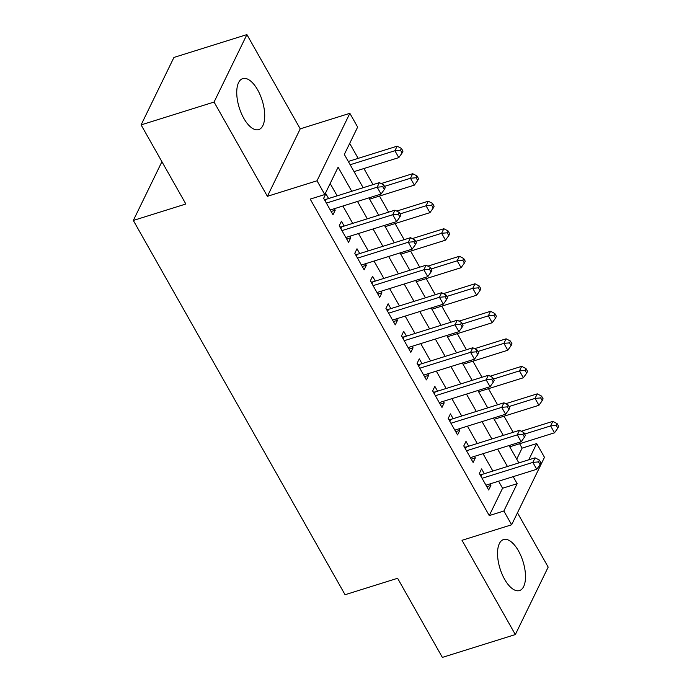 <?xml version="1.0" encoding="UTF-8"?>
<svg xmlns="http://www.w3.org/2000/svg" width="692" height="692" viewBox="0 0 692 692"><rect width="100%" height="100%" fill="white"/><g stroke="black" fill="none" stroke-linecap="round" stroke-linejoin="round"><path stroke-width="1.04" d="M518.446 550.841A26.72 12.024 72.6 0 0 503.542 539.561A26.72 12.024 72.6 0 0 504.598 579.282A26.72 12.024 72.6 0 0 519.502 590.553A26.72 12.024 72.6 0 0 518.446 550.841M257.649 89.882A26.72 12.024 72.6 0 0 242.745 78.611A26.72 12.024 72.6 0 0 243.8 118.323A26.72 12.024 72.6 0 0 258.704 129.603A26.72 12.024 72.6 0 0 257.649 89.882M516.734 459.159L522.097 448.131L536.689 443.563L544.474 457.317L511.639 524.778L503.854 511.016L517.166 483.673L513.187 476.641M161.919 161.703L133.322 220.454L345.066 594.722L397.606 578.278L442.37 657.4L515.341 634.564L548.185 567.103L517.46 512.807M133.322 220.454L185.854 204.01L141.099 124.897L173.934 57.436L246.906 34.6L214.07 102.053L267.389 196.312L317.014 180.785L349.858 113.324L357.643 127.086L344.322 154.428L363.153 187.714M267.389 196.312L300.233 128.85L246.906 34.6M300.233 128.85L349.858 113.324M522.097 448.131L519.606 443.728M513.144 432.301L504.036 416.212M497.574 404.785L488.474 388.688M482.004 377.261L472.904 361.172M466.434 349.745L457.334 333.648M450.864 322.221L441.764 306.132M435.294 294.705L426.194 278.608M419.724 267.19L410.624 251.092M404.154 239.666L395.054 223.568M388.584 212.15L379.484 196.052M373.014 184.626L363.914 168.528M358.162 158.373L349.694 143.4M141.099 124.897L214.07 102.053M484.288 473.726L481.563 468.917L479.34 473.475L488.682 489.979L490.905 485.421L490.04 483.89M468.718 446.21L465.993 441.392L463.778 445.951L473.112 462.464L475.335 457.905L474.47 456.374M453.148 418.686L450.423 413.877L448.208 418.435L457.55 434.939L459.765 430.389L458.9 428.85M437.578 391.17L434.853 386.352L432.638 390.911L441.98 407.424L444.195 402.865L443.33 401.334M422.008 363.646L419.283 358.837L417.068 363.395L426.41 379.908L428.625 375.349L427.76 373.81M406.438 336.13L403.713 331.312L401.498 335.871L410.84 352.384L413.055 347.825L412.19 346.294M390.868 308.615L388.143 303.797L385.928 308.355L395.27 324.868L397.485 320.31L396.62 318.77M375.298 281.09L372.573 276.272L370.358 280.831L379.7 297.344L381.915 292.785L381.05 291.254M359.728 253.575L357.003 248.757L354.788 253.315L364.13 269.828L366.345 265.27L365.48 263.73M344.158 226.05L341.433 221.232L339.218 225.791L348.56 242.304L350.775 237.745L349.91 236.214M351.744 191.286L338.111 167.196L324.799 194.538L310.206 199.106L489.261 515.583L502.574 488.241L498.595 481.208M492.851 471.053L483.025 453.692M477.281 443.529L467.455 426.177M461.711 416.013L451.885 398.653M446.141 388.489L436.315 371.137M430.571 360.973L420.745 343.613M415.001 333.449L405.175 316.097M399.431 305.933L389.605 288.573M383.861 278.409L374.035 261.057M368.291 250.893L358.465 233.533M352.721 223.369L342.895 206.017M337.151 195.853L330.171 183.51M328.588 198.535L325.863 193.717L323.648 198.275L332.99 214.788L335.205 210.23L334.34 208.699M511.639 524.778L462.014 540.305L515.341 634.564M489.261 515.583L503.854 511.016M324.799 194.538L317.014 180.785M528.783 459.799L536.689 443.563M368.905 197.877L378.723 215.229M384.475 225.393L394.293 242.754M400.045 252.917L409.863 270.269M415.615 280.433L425.433 297.794M431.185 307.957L441.003 325.309M446.755 335.473L456.573 352.833M462.325 362.997L472.143 380.349M477.895 390.513L487.713 407.873M493.465 418.037L503.283 435.389M509.035 445.553L518.853 462.913M507.444 466.486L497.617 449.125M491.874 438.962L482.047 421.601M476.304 411.446L466.477 394.085M460.734 383.922L450.916 366.57M445.164 356.406L435.346 339.045M429.594 328.882L419.776 311.53M414.024 301.366L404.206 284.005M398.454 273.842L388.636 256.49M382.884 246.326L373.066 228.965M367.314 218.802L357.496 201.45M502.574 488.241L517.166 483.673M331.131 211.501L335.205 210.23M346.701 239.025L350.775 237.745M362.271 266.541L366.345 265.27M377.841 294.065L381.915 292.785M393.411 321.581L397.485 320.31M408.981 349.105L413.055 347.825M424.551 376.621L428.625 375.349M440.121 404.145L444.195 402.865M455.691 431.661L459.765 430.389M471.261 459.177L475.335 457.905M486.831 486.701L490.905 485.421M326.373 203.093L377.157 187.195L381.05 194.071L330.266 209.97M324.263 199.365L325.05 199.408A3.425 2.759 -154 0 0 326.252 199.261L379.38 182.636L377.157 187.195L382.788 186.702L384.345 189.452L385.228 187.636L383.671 184.876L382.788 186.702M383.671 184.876L379.38 182.636M381.05 194.071L384.345 189.452M354.053 171.616L398.8 157.612L394.907 150.735L397.13 146.176L348.301 161.452M400.538 150.242L402.095 152.993L402.986 151.167L401.429 148.417L400.538 150.242L394.907 150.735L350.161 164.739M402.095 152.993L398.8 157.612M397.13 146.176L401.429 148.417M341.943 230.609L392.727 214.71L396.62 221.596L345.836 237.486M339.833 226.881L340.62 226.924A3.425 2.759 -154 0 0 341.822 226.786L394.95 210.16L392.727 214.71L398.358 214.226L399.915 216.977L400.798 215.151L399.241 212.401L398.358 214.226M399.241 212.401L394.95 210.16M396.62 221.596L399.915 216.977M357.513 258.133L408.297 242.235L412.19 249.111L361.406 265.01M355.403 254.405L356.19 254.448A3.425 2.759 -154 0 0 357.392 254.301L410.52 237.676L408.297 242.235L413.928 241.742L415.485 244.492L416.368 242.676L414.811 239.916L413.928 241.742M414.811 239.916L410.52 237.676M412.19 249.111L415.485 244.492M373.083 285.649L423.867 269.75L427.76 276.636L376.976 292.526M370.973 281.921L371.76 281.964A3.425 2.759 -154 0 0 372.962 281.826L426.09 265.192L423.867 269.75L429.498 269.266L431.055 272.017L431.938 270.191L430.381 267.441L429.498 269.266M430.381 267.441L426.09 265.192M427.76 276.636L431.055 272.017M388.653 313.173L439.437 297.275L443.33 304.151L392.546 320.05M386.543 309.436L387.33 309.48A3.425 2.759 -154 0 0 388.532 309.341L441.66 292.716L439.437 297.275L445.068 296.781L446.625 299.532L447.508 297.707L445.951 294.956L445.068 296.781M445.951 294.956L441.66 292.716M443.33 304.151L446.625 299.532M369.623 199.14L414.37 185.127L410.477 178.251L412.7 173.692L381.154 183.562M416.108 177.757L417.665 180.508L418.556 178.692L416.999 175.941L416.108 177.757L410.477 178.251L384.518 186.373M417.665 180.508L414.37 185.127M412.7 173.692L416.999 175.941M385.193 226.656L429.94 212.652L426.047 205.775L428.27 201.216L396.724 211.086M431.678 205.282L433.235 208.032L434.126 206.207L432.569 203.457L431.678 205.282L426.047 205.775L400.088 213.897M433.235 208.032L429.94 212.652M428.27 201.216L432.569 203.457M400.763 254.18L445.51 240.167L441.617 233.29L443.84 228.732L412.294 238.602M447.248 232.797L448.805 235.548L449.696 233.732L448.139 230.972L447.248 232.797L441.617 233.29L415.658 241.413M448.805 235.548L445.51 240.167M443.84 228.732L448.139 230.972M416.333 281.696L461.08 267.692L457.187 260.806L459.41 256.256L427.864 266.126M462.818 260.322L464.375 263.072L465.266 261.247L463.709 258.497L462.818 260.322L457.187 260.806L431.228 268.937M464.375 263.072L461.08 267.692M459.41 256.256L463.709 258.497M404.223 340.689L455.007 324.79L458.9 331.676L408.116 347.566M402.113 336.961L402.9 337.004A3.425 2.759 -154 0 0 404.102 336.866L457.23 320.232L455.007 324.79L460.638 324.306L462.195 327.057L463.078 325.231L461.521 322.481L460.638 324.306M461.521 322.481L457.23 320.232M458.9 331.676L462.195 327.057M431.894 309.22L476.65 295.207L472.757 288.33L474.98 283.772L443.434 293.642M478.388 287.837L479.945 290.588L480.836 288.772L479.279 286.012L478.388 287.837L472.757 288.33L446.798 296.453M479.945 290.588L476.65 295.207M474.98 283.772L479.279 286.012M419.793 368.205L470.577 352.315L474.47 359.191L423.686 375.09M417.683 364.476L418.47 364.52A3.425 2.759 -154 0 0 419.672 364.381L472.8 347.756L470.577 352.315L476.208 351.821L477.765 354.572L478.648 352.747L477.091 349.996L476.208 351.821M477.091 349.996L472.8 347.756M474.47 359.191L477.765 354.572M447.464 336.736L492.22 322.732L488.327 315.846L490.55 311.288L459.004 321.166M493.958 315.362L495.515 318.112L496.406 316.287L494.849 313.537L493.958 315.362L488.327 315.846L462.368 323.977M495.515 318.112L492.22 322.732M490.55 311.288L494.849 313.537M435.363 395.729L486.147 379.83L490.04 386.716L439.256 402.606M433.253 392.001L434.04 392.044A3.425 2.759 -154 0 0 435.242 391.897L488.37 375.272L486.147 379.83L491.778 379.337L493.335 382.096L494.218 380.271L492.661 377.521L491.778 379.337M492.661 377.521L488.37 375.272M490.04 386.716L493.335 382.096M463.034 364.26L507.79 350.247L503.897 343.37L506.12 338.812L474.574 348.682M509.528 342.877L511.085 345.628L511.976 343.803L510.419 341.052L509.528 342.877L503.897 343.37L477.938 351.493M511.085 345.628L507.79 350.247M506.12 338.812L510.419 341.052M450.933 423.245L501.717 407.354L505.61 414.231L454.826 430.13M448.823 419.516L449.61 419.56A3.425 2.759 -154 0 0 450.812 419.421L503.94 402.796L501.717 407.354L507.348 406.861L508.905 409.612L509.788 407.787L508.231 405.036L507.348 406.861M508.231 405.036L503.94 402.796M505.61 414.231L508.905 409.612M478.604 391.776L523.36 377.771L519.467 370.886L521.69 366.327L490.144 376.206M525.098 370.402L526.655 373.152L527.538 371.327L525.981 368.577L525.098 370.402L519.467 370.886L493.508 379.017M526.655 373.152L523.36 377.771M521.69 366.327L525.981 368.577M466.494 450.769L517.287 434.87L521.18 441.755L470.387 457.646M464.393 447.041L465.18 447.084A3.425 2.759 -154 0 0 466.382 446.937L519.502 430.312L517.287 434.87L522.918 434.377L524.475 437.136L525.358 435.311L523.801 432.561L522.918 434.377M523.801 432.561L519.502 430.312M521.18 441.755L524.475 437.136M494.174 419.291L538.93 405.287L535.037 398.41L537.26 393.852L505.714 403.721M540.668 397.917L542.225 400.668L543.108 398.843L541.551 396.092L540.668 397.917L535.037 398.41L509.078 406.533M542.225 400.668L538.93 405.287M537.26 393.852L541.551 396.092M482.064 478.284L532.857 462.394L536.75 469.271L485.957 485.17M479.963 474.556L480.75 474.6A3.425 2.759 -154 0 0 481.952 474.461L535.072 457.836L532.857 462.394L538.488 461.901L540.045 464.652L540.928 462.827L539.371 460.076L538.488 461.901M539.371 460.076L535.072 457.836M536.75 469.271L540.045 464.652M509.744 446.816L554.5 432.811L550.607 425.926L552.83 421.367L521.284 431.246M556.238 425.433L557.795 428.192L558.678 426.367L557.121 423.616L556.238 425.433L550.607 425.926L524.648 434.057M557.795 428.192L554.5 432.811M552.83 421.367L557.121 423.616M324.695 200.135L325.05 199.408M325.309 201.208L326.252 199.261M340.265 227.651L340.62 226.924M340.879 228.732L341.822 226.786M355.835 255.175L356.19 254.448M356.449 256.248L357.392 254.301M371.405 282.691L371.76 281.964M372.019 283.772L372.962 281.826M386.975 310.215L387.33 309.48M387.589 311.288L388.532 309.341M402.545 337.731L402.9 337.004M403.159 338.812L404.102 336.866M418.115 365.255L418.47 364.52M418.729 366.327L419.672 364.381M433.685 392.771L434.04 392.044M434.299 393.852L435.242 391.897M449.255 420.295L449.61 419.56M449.869 421.367L450.812 419.421M464.825 447.811L465.18 447.084M465.439 448.883L466.382 446.937M480.395 475.326L480.75 474.6M481.001 476.407L481.952 474.461"/></g></svg>
